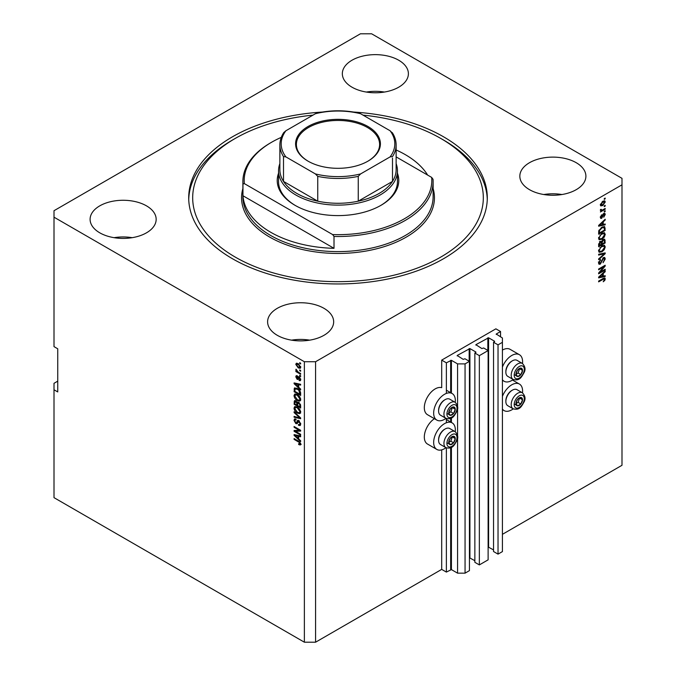 <?xml version="1.0" encoding="UTF-8"?>
<svg xmlns="http://www.w3.org/2000/svg" width="676" height="676" viewBox="0 0 676 676"><rect width="100%" height="100%" fill="white"/><g stroke="black" fill="none" stroke-linecap="round" stroke-linejoin="round"><path stroke-width="1.01" d="M500.553 331.527L495.88 328.832L441.698 360.114L446.371 362.809L451.416 360.325L457.576 363.891L465.054 363.891L469.44 361.356L464.961 358.762L463.187 359.362L457.204 355.475L469.913 348.571L475.887 352.019L474.865 353.049L479.343 355.635L488.123 350.565L483.644 347.979L481.87 348.571L475.887 344.684L488.596 337.78L494.57 341.236L493.548 342.259L498.026 344.853L502.42 342.318L502.42 338L496.252 334.012L500.553 331.527L500.553 336.918M496.252 334.012L496.252 334.443M493.548 342.259L493.548 551.532L498.026 554.126L502.42 551.591L502.42 342.318M498.026 554.126L498.026 344.853M488.123 546.968L493.548 549.918M475.887 344.684L475.887 345.115M474.865 353.049L474.865 562.322L479.343 564.908L488.123 559.838L488.123 350.565M479.343 564.908L479.343 355.635M469.44 557.759L474.865 560.7M457.204 355.475L457.204 355.906M57.739 381.146L54.004 383.309L54.004 497.654L304.369 642.2L315.582 642.2L441.698 569.386L446.371 572.082L451.416 569.606L457.576 573.163L465.054 573.163L469.44 570.628L469.44 361.356M465.054 573.163L465.054 363.891M457.576 573.163L457.576 437.744M457.576 435.716L457.576 408.405M457.576 406.369L457.576 363.891M446.371 572.082L446.371 447.875M446.371 422.762L446.371 418.537M446.371 393.415L446.371 362.809M441.698 569.386L441.698 449.87M445.991 418.36A15.328 8.847 -60 0 1 436.84 420.092L427.494 414.701A15.328 8.847 -60 0 1 424.317 407.687A15.328 8.847 -60 0 1 430.333 393.01A15.328 8.847 -60 0 1 441.698 387.678L441.698 360.114M398.722 60.232A33.031 19.072 0 0 0 362.725 56.091A33.031 19.072 0 0 0 342.335 73.709A33.031 19.072 0 0 0 352.01 87.196A33.031 19.072 0 0 0 388.007 91.328A33.031 19.072 0 0 0 408.397 73.709A33.031 19.072 0 0 0 398.722 60.232M384.424 92.054A33.031 19.072 0 0 0 366.316 92.054M146.489 205.859A33.031 19.072 0 0 0 110.492 201.718A33.031 19.072 0 0 0 90.102 219.337A33.031 19.072 0 0 0 99.778 232.823A33.031 19.072 0 0 0 135.775 236.955A33.031 19.072 0 0 0 156.164 219.337A33.031 19.072 0 0 0 146.489 205.859M132.192 237.682A33.031 19.072 0 0 0 114.075 237.682M323.99 308.332A33.031 19.072 0 0 0 287.993 304.2A33.031 19.072 0 0 0 267.603 321.818A33.031 19.072 0 0 0 277.278 335.304A33.031 19.072 0 0 0 313.275 339.436A33.031 19.072 0 0 0 333.665 321.818A33.031 19.072 0 0 0 323.99 308.332M309.684 340.155A33.031 19.072 0 0 0 291.576 340.155M576.222 162.705A33.031 19.072 0 0 0 540.225 158.573A33.031 19.072 0 0 0 519.836 176.191A33.031 19.072 0 0 0 529.511 189.677A33.031 19.072 0 0 0 565.508 193.809A33.031 19.072 0 0 0 585.898 176.191A33.031 19.072 0 0 0 576.222 162.705M561.925 194.527A33.031 19.072 0 0 0 543.808 194.527M434.431 418.706A15.328 8.847 120 0 0 424.317 437.026A15.328 8.847 120 0 0 427.494 444.039L436.84 449.439A15.328 8.847 120 0 0 445.991 447.698M455.235 431.685A15.328 8.847 120 0 0 455.337 429.911A15.328 8.847 120 0 0 452.159 422.889A15.328 8.847 120 0 0 440.355 426.995A15.328 8.847 120 0 0 433.662 442.417A15.328 8.847 120 0 0 436.84 449.439M436.84 420.092A15.328 8.847 -60 0 1 433.662 413.078A15.328 8.847 -60 0 1 440.355 397.657A15.328 8.847 -60 0 1 452.159 393.55A15.328 8.847 -60 0 1 455.337 400.564A15.328 8.847 -60 0 1 455.235 402.347M502.42 396.381A15.328 8.847 -60 0 1 519.422 384.061A15.328 8.847 -60 0 1 522.599 391.074A15.328 8.847 -60 0 1 522.497 392.849M522.497 363.511A15.328 8.847 120 0 0 522.599 361.728A15.328 8.847 120 0 0 519.422 354.714L510.084 349.323A15.328 8.847 120 0 0 502.42 350.084M519.422 354.714A15.328 8.847 120 0 0 502.42 367.043M322.266 112.055A149.295 86.19 0 0 0 188.705 197.764A149.295 86.19 0 0 0 232.434 258.714A149.295 86.19 0 0 0 395.13 277.397A149.295 86.19 0 0 0 487.295 197.764A149.295 86.19 0 0 0 443.566 136.814A149.295 86.19 0 0 0 353.734 112.055M360.418 33.8L54.004 210.709L54.004 217.182L304.369 361.728L315.582 361.728L621.996 184.818L621.996 178.346L371.631 33.8L360.418 33.8M599.975 272.259L605.181 269.259L605.181 270.037L598.64 273.814L598.64 272.977L603.854 266.783L598.64 269.792L598.64 269.014L605.181 265.237L605.181 266.074L599.975 272.259L599.485 271.98M603.364 257.657L604.724 257.497L605.265 258.933L603.06 262.736L604.505 259.305L603.381 258.426L600.347 264.105L599.08 264.265L598.556 262.947L600.508 259.5L599.325 262.474L600.364 263.31L603.364 257.657M603.178 257.776L604.15 258.333L602.789 258.08M600.347 264.105L599.418 263.564L600.364 263.31M598.64 254.269L605.181 252.875L605.181 253.686L598.64 259.719L598.64 258.908L604.42 253.762L598.64 255.089L598.64 254.269M604.268 245.253L605.265 246.892L604.243 249.714L601.995 251.776L599.249 252.292L598.556 250.762L601.919 245.836L604.597 245.388M604.268 232.696L605.265 234.344L604.243 237.166L601.995 239.22L599.249 239.743L598.556 238.214L601.919 233.288L604.597 232.831M603.229 224.483L605.181 224.018L605.181 224.829L598.64 226.198L598.64 225.429L605.181 219.244L605.181 220.055L603.229 221.846L603.229 224.483L602.468 224.043M604.251 198.6L605.181 198.06L605.181 198.845L604.251 199.386L604.251 198.6M315.582 642.2L315.582 361.728M502.42 534.327L621.996 465.291L621.996 184.818M602.755 201.321L604.783 200.89L605.265 201.98L602.806 205.512L600.82 205.91L600.339 204.828L602.755 201.321M604.251 205.859L605.181 205.318L605.181 206.104L604.251 206.636L604.251 205.859M602.713 209.881L605.181 208.453L605.181 209.239L600.423 211.985L601.184 210.76L600.339 210.321L600.601 209.433L601.277 209.34L601.741 210.295L602.713 209.881M600.347 210.278L601.184 210.76L600.339 210.321M600.542 209.543L601.741 210.295M604.251 211.25L605.181 210.709L605.181 211.495L604.251 212.036L604.251 211.25M603.736 213.506L604.834 213.354L605.265 214.478L603.736 217.233L604.589 214.816L603.854 214.224L601.699 218.314L600.744 218.433L600.339 217.351L601.699 214.782L601.023 216.937L601.606 217.579L603.736 213.506M604.589 214.816L603.237 213.869M600.432 216.59L601.606 217.579M601.877 227.229L604.64 226.654L605.181 230.423L598.64 234.2L598.767 230.795L601.877 227.229M603.262 239.473L604.724 239.245L605.181 242.971L598.64 246.748L598.64 244.408L600.288 241.383L601.657 241.442L603.262 239.473M603.229 276.163L605.181 275.698L605.181 276.509L598.64 277.878L598.64 277.109L605.181 270.924L605.181 271.735L603.229 273.526L603.229 276.163L602.468 275.724M605.265 278.951L604.809 280.396L603.229 281.757L604.505 279.357L604.006 278.858L598.64 281.858L598.64 281.072L603.085 278.512L604.893 278.03L605.265 278.951L603.364 278.351M604.505 279.357L603.245 278.419M54.004 217.182L54.004 346.627L57.739 348.791L57.739 391.936L54.004 389.782M304.369 642.2L304.369 361.728M295.429 431.296L300.634 434.296L300.634 435.082L294.094 431.305L294.094 430.477L299.307 430.299L294.094 427.291L294.094 426.505L300.634 430.282L300.634 431.119L295.429 431.296L300.634 430.612M299.417 421.055L296.984 423.708L295.801 423.565L294.009 420.337L294.55 418.968L295.961 419.145L296.046 419.982L295.099 419.855L294.77 420.759L295.818 422.787L296.477 422.923L297.254 420.861L298.809 420.599L300.719 424.072L300.136 425.55L298.505 425.322L298.42 424.494L299.519 424.629L299.95 423.565L298.834 421.393L298.158 421.3L299.088 420.768M298.141 420.345L297.626 420.438M294.094 411.76L300.634 417.912L300.634 418.723L294.094 417.21L294.094 416.399L299.865 417.92L294.094 412.58L294.094 411.76M300.719 412.039L299.688 413.67L297.448 413.146C295.505 412.106 294.356 410.45 294.009 408.16L294.702 406.639L297.372 407.113L299.721 409.242L300.719 412.039M300.719 399.482L299.688 401.121L297.448 400.589C295.505 399.558 294.356 397.894 294.009 395.604L294.702 394.091L297.372 394.564L299.721 396.685L300.719 399.482M299.696 369.916L300.634 370.456L300.634 371.242L299.696 370.701L299.696 369.916M298.209 363.663L300.719 367.22L300.228 368.302L298.251 367.905L295.792 364.381L296.282 363.299L298.209 363.663M300.719 444.098L300.254 445.011L298.682 444.546L298.598 443.709L299.95 443.617L299.46 442.552L294.094 439.349L294.094 438.563L298.53 441.124L300.719 444.098M300.71 443.498L299.772 444.039L300.575 443.253M298.682 387.272L300.634 389.055L300.634 389.875L294.094 383.689L294.094 382.92L300.634 384.289L300.634 385.1L298.682 384.636L298.682 387.272M299.181 376.878L300.719 379.616L300.313 380.689L299.189 380.605L299.105 379.777L300.034 379.177L299.299 377.732L298.015 379.43L297.144 379.329L295.792 376.811L296.215 375.704L297.153 375.805L297.237 376.633L296.468 377.174L297.051 378.492L298.217 376.709L299.181 376.878M299.105 379.777L300.626 378.839M297.237 376.633L296.468 377.174M297.051 378.492L298.378 377.935L298.817 376.709M299.696 375.214L300.634 375.755L300.634 376.54L299.696 376L299.696 375.214M298.167 372.07L300.634 373.498L300.634 374.284L295.877 371.538L295.877 370.752L296.637 371.192L296.046 369.18L298.167 372.07M299.696 362.666L300.634 363.198L300.634 363.984L299.696 363.443L299.696 362.666M295.023 389.021L295.15 387.889L294.212 388.43L297.33 388.455C299.265 389.444 300.364 391.032 300.634 393.238L300.634 395.468L294.094 391.691L294.635 387.897M297.846 401.983L297.11 402.414L298.707 402.296L300.634 405.693L300.634 408.017L294.094 404.24L294.525 400.64L295.733 400.775L297.11 402.414L297.389 402.076M298.682 438.952L300.634 440.735L300.634 441.555L294.094 435.369L294.094 434.6L300.634 435.969L300.634 436.78L298.682 436.316L298.682 438.952M502.42 379.726A15.328 8.847 120 0 0 504.102 381.264A15.328 8.847 120 0 0 513.253 379.523M513.253 408.862A15.328 8.847 -60 0 1 504.102 410.602A15.328 8.847 -60 0 1 502.42 409.065M301.192 444.47L299.612 444.005M299.493 444.073L298.682 444.546M299.983 442.248L299.46 442.552M294.77 438.961L294.094 439.349M295.294 383.402L294.094 383.689M300.634 384.34L298.682 384.636M298.851 384.534L298.851 383.917L297.913 384.45L294.77 383.698L297.913 386.571L297.913 384.45M298.682 386.131L297.913 386.571M295.581 383.233L294.77 383.698M300.643 380.225L299.189 380.605M299.848 377.411L299.299 377.732M299.645 377.208L298.868 377.664M298.37 378.923L297.144 379.329M298.082 378.788L297.584 378.408M296.739 376.557L295.792 376.811M296.722 376.27L296.798 375.679M300.381 375.602L299.696 376M296.553 371.141L295.877 371.538M296.325 369.468L295.792 369.772M300.381 363.054L299.696 363.443M300.6 367.888L299.493 367.533M299.012 367.474L298.251 367.905M298.885 364.11L296.468 364.786L296.722 363.84L295.792 364.381M296.722 363.84L296.849 363.164M297.955 363.527L296.764 364.153M300.617 366.476L299.73 367.457L300.702 366.899M296.468 364.786L298.251 367.119L300.034 366.806L298.251 364.474M300.381 370.313L299.696 370.701M300.634 394.387L300.119 394.091M294.854 391.252L294.094 391.691M296.663 388.108L294.99 389.03L294.854 391.345L299.865 394.235L298.919 390.458L297.313 389.232L294.99 389.03L294.094 389.562M300.634 393.795L299.865 394.235M297.964 388.861L297.313 389.232M299.426 390.162L298.919 390.458M300.575 392.486L299.865 392.891M300.626 400.581L298.386 400.048M298.192 400.158L297.448 400.589M294.947 395.274L294.009 395.604M294.939 395.071L295.235 393.922M296.806 394.269L295.294 394.928L295.868 394.809L294.77 396.043L297.457 399.812L299.434 400.167L299.95 399.051L297.347 395.333L295.868 394.809L296.806 394.269M299.434 400.167L300.71 399.288M297.998 394.961L297.347 395.333M300.626 398.663L299.95 399.051M300.634 406.935L300.119 406.648M297.575 405.178L297.068 404.882M294.854 403.8L294.094 404.24M295.023 401.569L295.125 400.547M298.86 402.389L297.871 402.955L297.575 405.465L299.865 406.791L299.789 404.425L297.871 402.955M297.744 403.099L297.626 402.11M296.401 401.307L294.854 402.617L294.854 403.902L296.806 405.025L296.747 402.837L295.108 401.502L296.037 400.961M297.575 404.586L296.806 405.025M297.685 402.296L296.747 402.837M300.634 406.352L299.865 406.791M299.324 402.735L298.716 403.09M300.347 404.104L299.789 404.425M300.558 404.831L299.865 405.237M300.626 413.129L298.386 412.605M298.192 412.715L297.448 413.146M294.947 407.831L294.009 408.16M294.939 407.62L295.235 406.479M296.806 406.825L295.294 407.476L295.868 407.358L294.77 408.591L297.457 412.36L299.434 412.723L299.95 411.6L297.347 407.89L295.868 407.358L296.806 406.825M299.434 412.723L300.71 411.845M297.998 407.518L297.347 407.89M300.626 411.211L299.95 411.6M300.634 417.971L300.026 417.827M296.003 416.898L294.094 417.21M300.347 417.65L299.865 417.92M294.626 412.267L294.094 412.58M300.516 425.136L299.443 424.79L298.505 425.322M299.519 424.629L300.71 423.818M300.626 423.176L299.95 423.565M297.355 423.26L295.801 423.565M294.947 419.999L294.009 420.337M294.939 419.804L295.108 418.858M298.184 420.32L297.415 422.39L296.477 422.923M295.682 431.144L295.023 430.773L294.094 431.305M299.983 429.902L299.307 430.299M294.77 426.894L294.094 427.291M295.294 435.082L294.094 435.369M300.634 436.02L298.682 436.316M298.851 436.214L298.851 435.597L297.913 436.13L294.77 435.378L297.913 438.251L297.913 436.13M298.682 437.811L297.913 438.251M295.581 434.913L294.77 435.378M604.505 198.448L605.181 198.845M604.217 200.772L605.265 201.98M604.336 201.44L603.11 201.127M602.054 205.073L602.806 205.512M601.564 205.141L600.457 205.496M600.364 204.507L601.31 205.056L601.023 204.456L602.806 204.727L604.589 202.352L604.293 201.752M600.44 204.118L601.023 204.456L602.806 202.082L602.164 201.71M604.589 202.352L602.806 202.082M604.505 205.707L605.181 206.104M604.505 208.85L605.181 209.239M601.454 210.312L600.93 210.616M604.505 211.098L605.181 211.495M604.251 213.295L605.265 214.478M604.336 213.937L603.414 213.624M602.848 214.326L603.423 214.655M601.091 217.537L601.699 218.314M601.217 215.188L601.784 215.517M604.251 224.238L605.181 224.829M604.251 224.288L602.468 224.66M601.741 224.812L600.271 225.125M599.198 225.345L598.64 225.463M604.648 219.751L605.181 220.055M602.73 221.559L603.229 221.846M602.299 221.973L602.299 222.446M600.558 225.057L602.468 224.669L602.468 222.548L599.325 225.421L600.558 225.057M601.986 222.269L602.468 222.548M604.048 226.502L604.251 227.651L605.181 228.192M604.42 229.984L605.181 230.423M599.156 232.823L598.64 233.119M602.561 226.874L604.023 227.474L602.612 226.849M599.409 232.975L604.42 230.077L604.42 228.733L603.465 227.398L601.868 228.023L599.536 230.499L599.409 232.975L598.64 232.527M598.691 231.226L599.409 231.648M598.978 230.178L599.536 230.499M601.217 227.643L601.868 228.023M603.744 236.879L604.243 237.166M601.277 238.805L601.995 239.22M600.381 239.034L598.851 239.38M604.048 232.654L604.336 233.803L605.265 234.344M598.657 237.377L599.832 238.907L602.012 238.434L604.505 234.792L603.989 233.668L602.485 232.992M598.564 238.028L599.832 238.907M599.908 234.961L600.423 235.265L599.325 237.766M601.26 233.71L601.902 234.082L600.423 235.265M603.989 233.668L601.902 234.082M604.133 239.152L604.251 240.208M604.42 242.532L605.181 242.971M601.868 243.808L601.361 244.104M599.156 245.38L598.64 245.667M601.251 241.205L601.192 242.076M602.333 239.718L604.336 240.36L603.271 240.25L602.122 242.507L602.122 243.951L604.42 242.633L604.336 240.36M600.364 241.738L599.46 241.569M599.409 245.523L601.361 244.399L601.302 242.27L600.398 242.109L599.409 245.523L598.64 245.084M599.781 241.755L601.302 242.27M601.361 243.512L602.122 243.951M602.662 239.904L603.271 240.25M603.744 249.427L604.243 249.714M601.277 251.354L601.995 251.776M600.381 251.59L598.851 251.928M604.048 245.211L604.336 246.36L605.265 246.892M598.657 249.934L599.832 251.464L602.012 250.982L604.505 247.34L603.989 246.216L602.485 245.54M598.564 250.585L599.832 251.464M599.908 247.517L600.423 247.813L599.325 250.314M601.26 246.267L601.902 246.63L600.423 247.813M603.989 246.216L601.902 246.63M604.251 253.069L605.181 253.686M603.499 253.23L604.42 253.762M603.482 253.221L598.64 254.337M604.158 257.379L604.336 258.393L605.265 258.933M599.418 263.564L598.708 263.826M599.984 259.88L600.601 260.235M598.649 262.094L599.325 262.474M598.387 261.942L599.435 262.77M604.505 269.648L605.181 270.037M599.722 272.115L599.046 272.504M603.178 266.395L603.854 266.783M604.454 265.651L605.181 266.074M603.854 265.998L603.414 266.53M604.251 275.918L605.181 276.509M604.251 275.977L602.468 276.349L602.468 274.228L599.325 277.101L602.468 276.349M601.741 276.492L600.271 276.805M599.198 277.025L598.64 277.143M604.648 271.431L605.181 271.735M602.73 273.239L603.229 273.526M602.299 273.653L602.299 274.126M601.986 273.949L602.468 274.228M604.26 280.084L604.809 280.396M603.567 278.816L603.077 278.326L603.567 278.816M604.285 277.98L604.336 278.411M516.405 401.392A4.622 2.67 120 0 0 515.965 403.53A4.622 2.67 120 0 0 517.605 405.862A4.622 2.67 120 0 0 520.866 403.969A4.622 2.67 120 0 0 522.506 399.753A4.622 2.67 120 0 0 520.866 397.429A4.622 2.67 120 0 0 517.605 399.322A4.622 2.67 120 0 0 516.405 401.392M516.658 401.35L515.965 403.53L517.605 405.862L520.866 403.969L522.506 399.753L520.866 397.429L517.605 399.322L516.658 401.35M505.859 401.468L505.859 400.741A8.349 4.825 -60 0 1 506.645 396.871A8.349 4.825 -60 0 1 511.766 390.508L512.4 390.145A9.244 5.34 120 0 0 506.738 397.192A9.244 5.34 120 0 0 505.859 401.468A9.244 5.34 120 0 0 507.777 405.701L513.118 408.794A9.244 5.34 -60 0 1 512.078 400.276A9.244 5.34 -60 0 1 522.362 392.773L517.022 389.689A9.244 5.34 120 0 0 512.4 390.145M515.982 403.555L518.069 402.355L519.624 398.02M514.799 404.24L517.605 405.862M518.069 402.355L520.866 403.969M519.7 398.139L522.506 399.753M449.143 440.228A4.622 2.67 120 0 0 448.703 442.366A4.622 2.67 120 0 0 450.334 444.69A4.622 2.67 120 0 0 453.604 442.805A4.622 2.67 120 0 0 455.244 438.589A4.622 2.67 120 0 0 453.604 436.265A4.622 2.67 120 0 0 450.334 438.149A4.622 2.67 120 0 0 449.143 440.228M449.396 440.186L448.703 442.366L450.334 444.69L453.604 442.805L455.244 438.589L453.604 436.265L450.334 438.149L449.396 440.186M438.597 440.304L438.597 439.569A8.349 4.825 -60 0 1 439.383 435.707A8.349 4.825 -60 0 1 444.495 429.344L445.138 428.981A9.244 5.34 120 0 0 439.468 436.02A9.244 5.34 120 0 0 438.597 440.304A9.244 5.34 120 0 0 440.507 444.538L445.856 447.622A9.244 5.34 -60 0 1 444.816 439.113A9.244 5.34 -60 0 1 455.1 431.609L449.76 428.525A9.244 5.34 120 0 0 445.138 428.981M448.72 442.391L450.808 441.183L452.362 436.857M447.537 443.076L450.334 444.69M450.808 441.183L453.604 442.805M452.438 436.975L455.244 438.589M449.143 410.881A4.622 2.67 120 0 0 448.703 413.028A4.622 2.67 120 0 0 450.334 415.351A4.622 2.67 120 0 0 453.604 413.459A4.622 2.67 120 0 0 455.244 409.25A4.622 2.67 120 0 0 453.604 406.927A4.622 2.67 120 0 0 450.334 408.811A4.622 2.67 120 0 0 449.143 410.881M449.396 410.847L448.703 413.028L450.334 415.351L453.604 413.459L455.244 409.25L453.604 406.927L450.334 408.811L449.396 410.847M438.597 410.966L438.597 410.231A8.349 4.825 -60 0 1 439.383 406.369A8.349 4.825 -60 0 1 444.495 400.006L445.138 399.634A9.244 5.34 120 0 0 439.468 406.682A9.244 5.34 120 0 0 438.597 410.966A9.244 5.34 120 0 0 440.507 415.199L445.856 418.283A9.244 5.34 -60 0 1 444.816 409.766A9.244 5.34 -60 0 1 455.1 402.262L449.76 399.178A9.244 5.34 120 0 0 445.138 399.634M448.72 413.053L450.808 411.845L452.362 407.518M447.537 413.729L450.334 415.351M450.808 411.845L453.604 413.459M452.438 407.628L455.244 409.25M516.405 372.053A4.622 2.67 120 0 0 515.965 374.191A4.622 2.67 120 0 0 517.605 376.515A4.622 2.67 120 0 0 520.866 374.631A4.622 2.67 120 0 0 522.506 370.414A4.622 2.67 120 0 0 520.866 368.09A4.622 2.67 120 0 0 517.605 369.975A4.622 2.67 120 0 0 516.405 372.053M516.658 372.011L515.965 374.191L517.605 376.515L520.866 374.631L522.506 370.414L520.866 368.09L517.605 369.975L516.658 372.011M505.859 372.13L505.859 371.394A8.349 4.825 -60 0 1 506.645 367.533A8.349 4.825 -60 0 1 511.766 361.17L512.4 360.807A9.244 5.34 120 0 0 506.738 367.845A9.244 5.34 120 0 0 505.859 372.13A9.244 5.34 120 0 0 507.777 376.363L513.118 379.447A9.244 5.34 -60 0 1 512.078 370.93A9.244 5.34 -60 0 1 522.362 363.435L517.022 360.342A9.244 5.34 120 0 0 512.4 360.807M515.982 374.217L518.069 373.008L519.624 368.682M514.799 374.901L517.605 376.515M518.069 373.008L520.866 374.631M519.7 368.8L522.506 370.414M397.454 173.225A60.772 35.084 180 0 1 380.977 205.318A60.772 35.084 180 0 1 295.023 205.318L295.023 205.318A60.772 35.084 180 0 1 278.546 173.225M396.128 163.6A59.454 34.324 180 0 1 397.454 170.8A59.454 34.324 180 0 1 360.747 202.504A59.454 34.324 180 0 1 295.961 195.068A59.454 34.324 180 0 1 278.546 170.8L278.546 181.582A59.454 34.324 0 0 0 295.496 205.589M313.005 115.114A145.332 83.908 0 0 0 235.24 138.436A145.332 83.908 0 0 0 235.24 257.091A145.332 83.908 0 0 0 440.76 257.091A145.332 83.908 0 0 0 440.76 138.436L443.566 140.05A149.295 86.19 180 0 1 487.269 199.386M270.738 232.282A95.122 54.917 0 0 0 334.012 248.32L242.963 195.753A95.122 54.917 0 0 0 270.738 232.282M427.654 175.092A95.122 54.917 0 0 0 405.262 154.618A95.122 54.917 0 0 0 396.128 149.979M334.012 236.456L332.626 234.572A93.803 54.156 0 0 0 431.651 177.399L433.037 179.284A95.122 54.917 180 0 1 433.122 181.582A95.122 54.917 180 0 1 334.012 236.456L334.012 248.32M242.963 195.753L242.963 183.889A95.122 54.917 180 0 1 242.878 181.582A95.122 54.917 180 0 1 270.738 142.754L271.668 142.214A93.803 54.156 0 0 0 244.349 183.61L242.963 183.889M431.651 177.399L396.128 156.891M281.292 137.363A93.803 54.156 0 0 0 271.668 142.214M332.626 234.572L244.349 183.61M188.731 199.386A149.295 86.19 180 0 1 232.434 140.05L235.24 138.436M443.566 140.05L440.76 138.436A145.332 83.908 0 0 0 362.995 115.114M380.503 205.589A59.454 34.324 0 0 0 397.454 181.582L397.454 170.8M308.011 161.141L308.011 161.141A42.411 24.488 180 0 1 308.011 126.513A42.411 24.488 180 0 1 367.989 126.513A42.411 24.488 180 0 1 367.989 161.141A42.411 24.488 180 0 1 308.011 161.141M367.702 161.302A41.616 24.023 0 0 0 379.616 144.478A41.616 24.023 0 0 0 367.431 127.485A41.616 24.023 0 0 0 322.072 122.28A41.616 24.023 0 0 0 296.384 144.478A41.616 24.023 0 0 0 308.298 161.302M285.889 156.891L283.506 156.595A58.128 33.563 180 0 1 279.872 144.909L279.872 169.718A58.128 33.563 0 0 0 283.506 181.405A58.128 33.563 0 0 0 296.899 193.446A58.128 33.563 0 0 0 317.754 201.178A58.128 33.563 0 0 0 358.246 201.178A58.128 33.563 0 0 0 392.494 181.405A58.128 33.563 0 0 0 396.128 169.718L396.128 144.909A58.128 33.563 180 0 1 392.494 156.595L390.111 156.891A56.809 32.803 0 0 0 390.111 130.764L360.629 113.745A56.809 32.803 0 0 0 315.371 113.745L285.889 130.764A56.809 32.803 0 0 0 285.889 156.891L315.371 173.909A56.809 32.803 0 0 0 360.629 173.909L390.111 156.891M283.506 156.595L283.506 181.405L317.754 201.178L317.754 176.368L315.371 173.909M278.546 170.8A59.454 34.324 180 0 1 279.872 163.6M360.629 173.909L358.246 176.368L358.246 201.178L392.494 181.405L392.494 158.032M315.371 113.745L316.85 113.112C330.953 110.019 345.047 110.019 359.15 113.112L360.629 113.745M390.111 130.764L392.494 133.223M285.889 130.764L283.743 132.597C281.182 136.535 279.889 140.633 279.872 144.909M494.57 341.667L494.57 341.236M488.596 547.061L488.596 337.78M487.844 350.405L487.844 337.78M475.887 352.458L475.887 352.019M469.913 557.844L469.913 348.571M469.161 361.195L469.161 348.571M451.416 569.606L451.416 447.343M451.416 422.458L451.416 417.996M451.416 393.119L451.416 360.325M450.664 569.606L450.664 447.706M450.664 422.027L450.664 418.368M450.664 392.688L450.664 360.325M299.223 441.572L298.581 441.943M297.009 383.529L296.113 384.044M298.657 377.208L297.719 377.749M295.023 401.358L294.094 401.899M297.71 403.124L296.806 403.64M299.341 416.703L298.834 416.999M297.846 421.435L296.916 421.976M297.009 435.209L296.113 435.724M602.493 215.162L603.153 215.543M600.212 223.95L600.668 224.212M604.251 240.107L605.181 240.648M598.683 243.816L599.409 244.239M601.192 241.966L602.122 242.507M602.451 253.483L603.389 254.024M601.564 260.691L602.147 261.029M600.212 275.631L600.668 275.892M602.451 278.875L603.136 279.264M514.867 401.257A7.132 4.115 120 0 0 516.717 408.143A7.132 4.115 120 0 0 523.604 402.034A7.132 4.115 120 0 0 521.762 395.147A7.132 4.115 120 0 0 514.867 401.257M447.605 440.084A7.132 4.115 120 0 0 449.447 446.98A7.132 4.115 120 0 0 456.342 440.87A7.132 4.115 120 0 0 454.492 433.975A7.132 4.115 120 0 0 447.605 440.084M447.605 410.746A7.132 4.115 120 0 0 449.447 417.641A7.132 4.115 120 0 0 456.342 411.523A7.132 4.115 120 0 0 454.492 404.637A7.132 4.115 120 0 0 447.605 410.746M514.867 371.91A7.132 4.115 120 0 0 516.717 378.805A7.132 4.115 120 0 0 523.604 372.696A7.132 4.115 120 0 0 521.762 365.8A7.132 4.115 120 0 0 514.867 371.91M242.878 181.582L242.878 196.682A95.122 54.917 0 0 0 270.738 235.518A95.122 54.917 0 0 0 374.403 247.424A95.122 54.917 0 0 0 433.122 196.682L433.122 181.582M433.122 188.579A96.448 55.686 180 0 1 382.16 247.272A96.448 55.686 180 0 1 269.8 237.141A96.448 55.686 180 0 1 242.878 188.579M358.246 176.368A58.128 33.563 180 0 1 317.754 176.368M512.492 380.056L519.422 384.061M502.42 380.292L504.102 381.264M502.42 409.631L504.102 410.602M446.371 390.204L452.159 393.55M446.371 419.542L452.159 422.889M299.781 379.836L300.719 379.295M296.68 376.591L297.617 376.05M297.372 378.535L298.31 377.994M295.099 419.855L296.037 419.323M601.378 210.287L600.44 209.746M601.234 217.621L600.305 217.08M601.082 241.983L600.153 241.442M599.646 263.395L598.708 262.854M513.118 408.794C519.945 410.687 521.644 405.997 524.077 401.933C525.776 398.806 525.201 395.747 522.362 392.773M445.856 447.622C452.683 449.515 454.382 444.833 456.815 440.769C458.514 437.634 457.939 434.583 455.1 431.609M445.856 418.283C452.683 420.176 454.382 415.486 456.815 411.43C458.514 408.296 457.939 405.237 455.1 402.262M513.118 379.447C519.945 381.34 521.644 376.659 524.077 372.594C525.776 369.459 525.201 366.409 522.362 363.435M392.257 132.597C394.818 136.535 396.111 140.633 396.128 144.909"/></g></svg>
